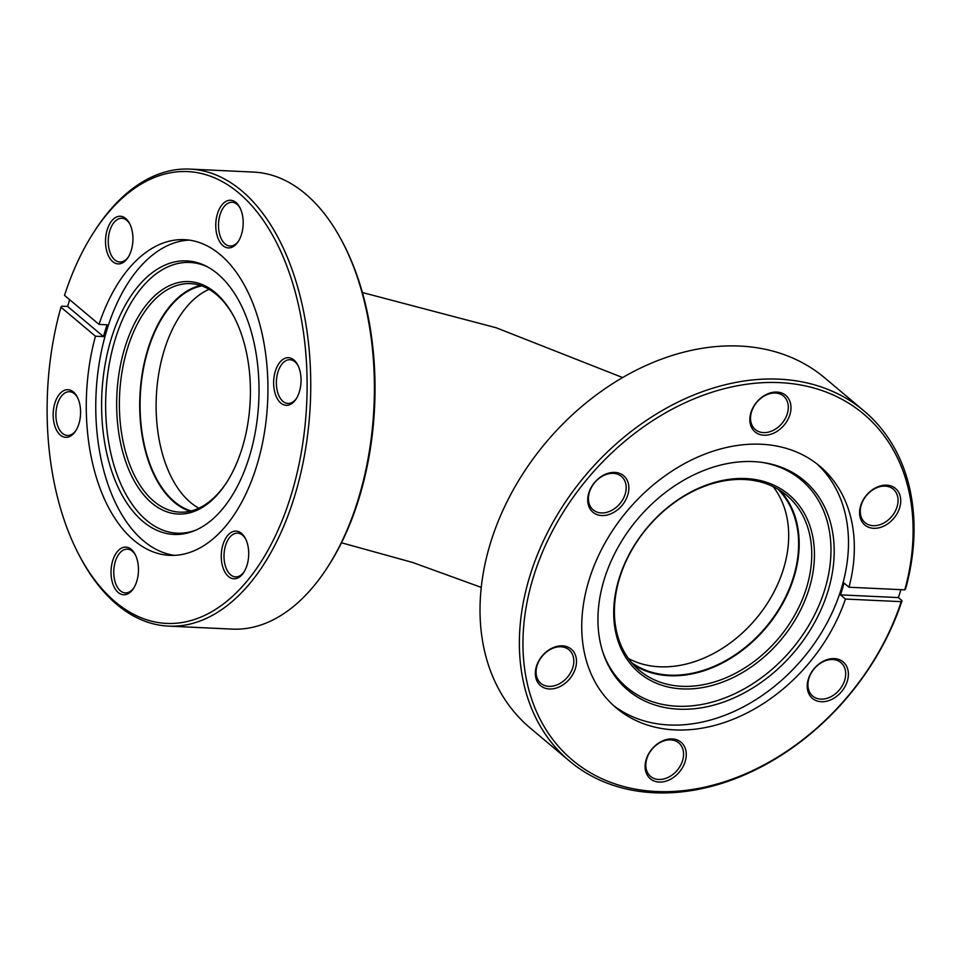 <?xml version="1.0" encoding="UTF-8"?>
<svg xmlns="http://www.w3.org/2000/svg" width="962" height="962" viewBox="0 0 962 962"><rect width="100%" height="100%" fill="white"/><g stroke="black" fill="none" stroke-linecap="round" stroke-linejoin="round"><path stroke-width="1.44" d="M191.222 510.942A113.732 65.236 92.7 0 1 174.411 501.659A113.732 65.236 92.7 0 1 141.642 380.23A113.732 65.236 92.7 0 1 201.779 285.894M631.793 662.806A113.732 85.317 130.1 0 0 793.578 576.695A113.732 85.317 130.1 0 0 777.897 489.141M218.627 493.29A116.342 66.727 92.7 0 1 126.599 464.141A116.342 66.727 92.7 0 1 148.437 302.333A116.342 66.727 92.7 0 1 234.103 317.039A116.342 66.727 92.7 0 1 226.31 482.972A116.342 66.727 92.7 0 1 218.627 493.29M234.475 317.761A114.382 65.608 -87.3 0 0 190.488 283.634A114.382 65.608 -87.3 0 0 150.625 304.016A114.382 65.608 -87.3 0 0 121.188 430.579A114.382 65.608 -87.3 0 0 179.774 512.145A114.382 65.608 -87.3 0 0 219.637 491.75A114.382 65.608 -87.3 0 0 226.755 482.287M131.95 590.524A23.858 13.684 92.7 0 1 113.071 584.535A23.858 13.684 92.7 0 1 117.556 551.358A23.858 13.684 92.7 0 1 135.125 554.377A23.858 13.684 92.7 0 1 133.526 588.407A23.858 13.684 92.7 0 1 131.95 590.524M135.498 555.122A21.898 12.554 -87.3 0 0 127.381 549.146A21.898 12.554 -87.3 0 0 119.745 553.042A21.898 12.554 -87.3 0 0 114.117 577.272A21.898 12.554 -87.3 0 0 125.325 592.893A21.898 12.554 -87.3 0 0 132.96 588.984A21.898 12.554 -87.3 0 0 133.971 587.686M74.074 433.092A23.858 13.684 92.7 0 1 55.207 427.116A23.858 13.684 92.7 0 1 59.68 393.927A23.858 13.684 92.7 0 1 77.249 396.945A23.858 13.684 92.7 0 1 75.649 430.976A23.858 13.684 92.7 0 1 74.074 433.092M77.621 397.691A21.898 12.554 -87.3 0 0 69.504 391.714A21.898 12.554 -87.3 0 0 61.881 395.61A21.898 12.554 -87.3 0 0 56.241 419.841A21.898 12.554 -87.3 0 0 67.46 435.461A21.898 12.554 -87.3 0 0 75.084 431.553A21.898 12.554 -87.3 0 0 76.094 430.267M126.431 259.656A23.858 13.684 92.7 0 1 107.564 253.679A23.858 13.684 92.7 0 1 112.037 220.502A23.858 13.684 92.7 0 1 129.605 223.521A23.858 13.684 92.7 0 1 128.006 257.539A23.858 13.684 92.7 0 1 126.431 259.656M129.978 224.266A21.898 12.554 -87.3 0 0 121.873 218.278A21.898 12.554 -87.3 0 0 114.237 222.186A21.898 12.554 -87.3 0 0 108.598 246.416A21.898 12.554 -87.3 0 0 119.817 262.025A21.898 12.554 -87.3 0 0 127.453 258.129A21.898 12.554 -87.3 0 0 128.451 256.83M236.664 243.663A23.858 13.684 92.7 0 1 217.797 237.686A23.858 13.684 92.7 0 1 222.27 204.497A23.858 13.684 92.7 0 1 239.839 207.515A23.858 13.684 92.7 0 1 238.251 241.546A23.858 13.684 92.7 0 1 236.664 243.663M240.211 208.261A21.898 12.554 -87.3 0 0 232.107 202.285A21.898 12.554 -87.3 0 0 224.471 206.181A21.898 12.554 -87.3 0 0 218.843 230.411A21.898 12.554 -87.3 0 0 230.05 246.031A21.898 12.554 -87.3 0 0 237.686 242.123A21.898 12.554 -87.3 0 0 238.684 240.837M294.54 401.094A23.858 13.684 92.7 0 1 275.673 395.105A23.858 13.684 92.7 0 1 280.146 361.928A23.858 13.684 92.7 0 1 297.715 364.947A23.858 13.684 92.7 0 1 296.116 398.977A23.858 13.684 92.7 0 1 294.54 401.094M298.088 365.692A21.898 12.554 -87.3 0 0 289.971 359.716A21.898 12.554 -87.3 0 0 282.347 363.612A21.898 12.554 -87.3 0 0 276.707 387.842A21.898 12.554 -87.3 0 0 287.927 403.451A21.898 12.554 -87.3 0 0 295.55 399.555A21.898 12.554 -87.3 0 0 296.561 398.256M242.183 574.518A23.858 13.684 92.7 0 1 223.304 568.542A23.858 13.684 92.7 0 1 227.79 535.365A23.858 13.684 92.7 0 1 245.358 538.371A23.858 13.684 92.7 0 1 243.759 572.402A23.858 13.684 92.7 0 1 242.183 574.518M245.731 539.129A21.898 12.554 -87.3 0 0 237.614 533.14A21.898 12.554 -87.3 0 0 229.978 537.049A21.898 12.554 -87.3 0 0 224.35 561.279A21.898 12.554 -87.3 0 0 235.558 576.887A21.898 12.554 -87.3 0 0 243.194 572.979A21.898 12.554 -87.3 0 0 244.204 571.693M342.328 241.763L343.326 243.687A226.142 129.714 92.7 0 1 328.198 566.221L327.02 568.037A228.764 131.217 -87.3 0 0 342.328 241.763A228.764 131.217 -87.3 0 0 253.619 172.09L189.971 169.096A228.764 131.217 92.7 0 1 307.131 332.215A228.764 131.217 92.7 0 1 248.268 585.341A228.764 131.217 92.7 0 1 168.53 626.118A228.764 131.217 92.7 0 1 79.81 556.445L78.812 554.521A226.142 129.714 -87.3 0 0 245.334 583.104A226.142 129.714 -87.3 0 0 287.782 268.578A226.142 129.714 -87.3 0 0 108.886 211.917A226.142 129.714 -87.3 0 0 93.951 231.986A226.142 129.714 -87.3 0 0 64.526 295.382L99.026 324.398L107.047 324.771A158.008 90.632 92.7 0 0 103.475 336.592L95.454 336.219A158.008 90.632 -87.3 0 0 169.709 555.351A158.008 90.632 -87.3 0 0 224.783 527.176A158.008 90.632 -87.3 0 0 265.44 352.345A158.008 90.632 -87.3 0 0 184.512 239.67A158.008 90.632 -87.3 0 0 129.437 267.833A158.008 90.632 -87.3 0 0 99.026 324.398M168.53 626.118L232.167 629.112A228.764 131.217 -87.3 0 0 311.904 588.335A228.764 131.217 -87.3 0 0 327.02 568.037M93.951 231.986L95.118 230.171A228.764 131.217 92.7 0 1 110.233 209.872A228.764 131.217 92.7 0 1 189.971 169.096M139.009 285.281A136.929 78.547 -87.3 0 0 106.77 453.33A136.929 78.547 -87.3 0 0 194.108 530.856A136.929 78.547 -87.3 0 0 221.633 510.028A136.929 78.547 -87.3 0 0 258.586 375.685A136.929 78.547 -87.3 0 0 206.517 266.342A136.929 78.547 -87.3 0 0 139.009 285.281M207.984 267.123A135.498 77.718 -87.3 0 0 142.653 286.604A135.498 77.718 -87.3 0 0 110.474 451.659A135.498 77.718 -87.3 0 0 195.647 530.218M189.249 240.115A158.008 90.632 -87.3 0 0 138.925 268.278A158.008 90.632 -87.3 0 0 97.739 439.141A158.008 90.632 -87.3 0 0 174.459 555.351M200.589 285.486A114.382 65.608 -87.3 0 0 170.947 304.966A114.382 65.608 -87.3 0 0 140.512 422.919A114.382 65.608 -87.3 0 0 189.995 511.231M69.649 299.687A228.764 131.217 -87.3 0 0 67.653 306.457L61.772 306.181L60.955 307.203L95.454 336.219M60.955 307.203A226.142 129.714 -87.3 0 0 78.812 554.521M67.653 306.457L103.475 336.592M647.51 527.272A116.342 87.277 -49.9 0 1 789.177 494.877A116.342 87.277 -49.9 0 1 780.639 640.199A116.342 87.277 -49.9 0 1 638.972 672.594A116.342 87.277 -49.9 0 1 647.51 527.272M778.523 638.407A114.382 85.81 130.1 0 0 786.724 495.382A114.382 85.81 130.1 0 0 647.642 527.392A114.382 85.81 130.1 0 0 639.441 670.43A114.382 85.81 130.1 0 0 778.523 638.407M756.757 402.068A23.858 17.893 -49.9 0 1 785.81 395.418A23.858 17.893 -49.9 0 1 784.054 425.216A23.858 17.893 -49.9 0 1 755.002 431.866A23.858 17.893 -49.9 0 1 756.757 402.068M781.938 423.436A21.898 16.426 130.1 0 0 783.513 396.055A21.898 16.426 130.1 0 0 756.89 402.188A21.898 16.426 130.1 0 0 755.314 429.569A21.898 16.426 130.1 0 0 781.938 423.436M866.509 495.165A23.858 17.893 -49.9 0 1 895.562 488.516A23.858 17.893 -49.9 0 1 893.806 518.314A23.858 17.893 -49.9 0 1 864.766 524.963A23.858 17.893 -49.9 0 1 866.509 495.165M891.69 516.534A21.898 16.426 130.1 0 0 893.265 489.153A21.898 16.426 130.1 0 0 866.642 495.274A21.898 16.426 130.1 0 0 865.066 522.655A21.898 16.426 130.1 0 0 891.69 516.534M814.153 668.59A23.858 17.893 -49.9 0 1 843.193 661.952A23.858 17.893 -49.9 0 1 841.449 691.75A23.858 17.893 -49.9 0 1 812.397 698.388A23.858 17.893 -49.9 0 1 814.153 668.59M839.333 689.958A21.898 16.426 130.1 0 0 840.908 662.577A21.898 16.426 130.1 0 0 814.273 668.71A21.898 16.426 130.1 0 0 812.71 696.091A21.898 16.426 130.1 0 0 839.333 689.958M652.032 748.929A23.858 17.893 -49.9 0 1 681.084 742.279A23.858 17.893 -49.9 0 1 679.328 772.077A23.858 17.893 -49.9 0 1 650.276 778.727A23.858 17.893 -49.9 0 1 652.032 748.929M677.212 770.297A21.898 16.426 130.1 0 0 678.787 742.917A21.898 16.426 130.1 0 0 652.164 749.049A21.898 16.426 130.1 0 0 650.589 776.43A21.898 16.426 130.1 0 0 677.212 770.297M542.279 655.831A23.858 17.893 -49.9 0 1 571.32 649.194A23.858 17.893 -49.9 0 1 569.576 678.992A23.858 17.893 -49.9 0 1 540.524 685.629A23.858 17.893 -49.9 0 1 542.279 655.831M567.46 677.2A21.898 16.426 130.1 0 0 569.035 649.819A21.898 16.426 130.1 0 0 542.412 655.952A21.898 16.426 130.1 0 0 540.836 683.333A21.898 16.426 130.1 0 0 567.46 677.2M594.636 482.407A23.858 17.893 -49.9 0 1 623.689 475.757A23.858 17.893 -49.9 0 1 621.933 505.555A23.858 17.893 -49.9 0 1 592.893 512.205A23.858 17.893 -49.9 0 1 594.636 482.407M619.829 503.775A21.898 16.426 130.1 0 0 621.392 476.394A21.898 16.426 130.1 0 0 594.769 482.515A21.898 16.426 130.1 0 0 593.205 509.896A21.898 16.426 130.1 0 0 619.829 503.775M863.996 410.906L824.638 377.801A228.764 171.621 130.1 0 0 546.488 441.835A228.764 171.621 130.1 0 0 530.098 727.909L569.444 761.014A228.764 171.621 -49.9 0 1 585.834 474.951A228.764 171.621 -49.9 0 1 863.996 410.906A228.764 171.621 -49.9 0 1 905.615 588.828L904.797 589.838L849.001 587.229A158.008 118.542 130.1 0 0 819.768 466.161A158.008 118.542 130.1 0 0 627.645 510.401A158.008 118.542 130.1 0 0 616.317 707.984A158.008 118.542 130.1 0 0 808.441 663.756A158.008 118.542 130.1 0 0 845.442 599.049L901.226 601.659L902.043 600.649A228.764 171.621 -49.9 0 1 847.606 696.981A228.764 171.621 -49.9 0 1 569.444 761.014M904.797 589.838A226.142 169.661 130.1 0 0 823.195 390.969A226.142 169.661 130.1 0 0 588.66 477.332A226.142 169.661 130.1 0 0 572.065 759.8A226.142 169.661 130.1 0 0 847.426 696.825A226.142 169.661 130.1 0 0 901.226 601.659M794.408 651.851A136.929 102.73 130.1 0 0 763.876 462.662A136.929 102.73 130.1 0 0 637.71 518.951A136.929 102.73 130.1 0 0 603.306 653.523A136.929 102.73 130.1 0 0 794.408 651.851M602.909 652.32A135.498 101.659 130.1 0 0 791.606 649.494A135.498 101.659 130.1 0 0 762.625 462.481M613.443 705.459A158.008 118.542 130.1 0 0 802.585 658.814A158.008 118.542 130.1 0 0 816.786 463.756M849.001 587.229L844.047 583.056A158.008 118.542 -49.9 0 1 840.475 594.877L845.442 599.049M633.501 664.742A114.382 85.81 130.1 0 0 765.956 627.837A114.382 85.81 130.1 0 0 780.098 490.488M902.043 600.649L898.4 597.594A228.764 171.621 130.1 0 0 900.865 589.658M840.475 594.877L898.4 597.594M628.427 658.489A113.732 85.317 130.1 0 0 783.657 568.35A113.732 85.317 130.1 0 0 773.075 486.556M198.857 508.189A113.732 65.236 92.7 0 1 190.452 502.404A113.732 65.236 92.7 0 1 163.961 351.178A113.732 65.236 92.7 0 1 209.127 289.346M481.277 587.397L412.722 562.493L341.498 542.784M362.409 292.532L496.115 327.741L622.606 377.549"/></g></svg>
